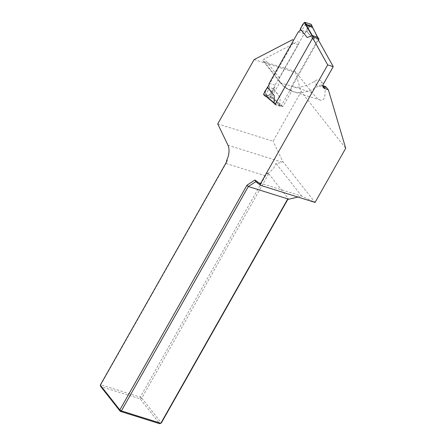 <?xml version="1.0" encoding="UTF-8"?>
<svg xmlns="http://www.w3.org/2000/svg" width="446" height="446" viewBox="0 0 446 446"><rect width="100%" height="100%" fill="white"/><g stroke="black" fill="none" stroke-linecap="round" stroke-linejoin="round"><path stroke-width="0.33" stroke-dasharray="2.23 1.67" d="M312.535 37.698L318.07 39.432L291.472 86.44C290.519 88.247 290.619 89.741 291.784 90.923L282.926 106.583L274.97 104.091L312.691 37.977M325.513 86.535L324.95 88.046C325.608 97.111 324.103 101.13 320.44 100.116C318.26 99.413 315.484 96.927 312.111 92.651L295.475 71.527L264.344 61.771L263.129 61.052C262.644 60.327 263.062 59.602 264.378 58.878L298.067 41.439A2.185 1.227 -72.6 0 1 298.134 41.456L298.067 41.439M282.926 106.583L271.714 96.721L279.91 82.242A4.376 3.384 -38.2 0 1 279.469 81.802A4.376 3.384 -38.2 0 1 279.447 78.011L298.335 44.633A2.185 1.227 -72.6 0 0 298.134 41.456M271.653 101.17L263.759 94.229L267.684 87.293M268.737 85.431L292.799 42.9A2.185 1.227 -72.6 0 0 293.267 40.803M254.114 59.591L295.464 72.547L301.139 91.653L345.711 148.256M217.737 123.888L273.086 141.231L301.139 91.653M255.764 181.712L301.764 196.129L315.066 202.423L282.753 161.391L273.086 141.231M267.528 174.035L267.265 173.042L265.459 175.83L140.25 397.141L100.813 384.781L100.712 386.526L140.15 398.886L159.69 423.7L161.346 422.936L141.8 398.116L268.748 173.745L267.528 174.035L268.079 173.299C272.434 170.099 275.054 166.782 275.94 163.336C279.163 163.108 281.142 162.701 281.878 162.11L282.753 161.391M267.265 173.042L268.079 173.299M100.289 385.11L100.813 384.781L226.022 163.476L227.605 160.616L226.356 162.294M265.459 175.83L226.022 163.476M268.748 173.745L288.289 198.559L287.782 199.457M297.911 197.043L301.764 196.129L275.94 163.336M226.68 160.326L227.605 160.616M287.586 199.501L288.289 198.559M141.8 398.116L140.25 397.141L140.15 398.886L141.8 398.116M279.91 82.242L280.038 82.404A69.793 39.07 -72.6 0 0 284.548 86.987A69.793 39.07 -72.6 0 0 291.784 90.923M295.464 72.547L295.475 71.527M271.714 96.721L263.759 94.229M280.501 106.388L275.31 104.76L274.112 103.238L279.302 104.86L280.501 106.388A0.435 0.34 141.8 0 0 281.052 106.131L279.848 104.587L279.302 104.86L272.211 98.415L272.729 98.109L270.51 96.492L273.916 89.245L280.188 97.535L279.848 104.587L272.729 98.109M274.151 103.372L275.171 104.665A0.435 0.34 141.8 0 0 275.31 104.76M318.427 40.073L281.052 106.131M264.718 91.625L265.342 91.82L268.899 85.532L269.73 87.606L272.863 88.587L268.994 95.433L265.855 94.452L269.73 87.606M265.342 91.82L265.348 94.552L269.022 95.706L270.878 93.554L274.608 87.321L275.07 85.203L304.15 33.807L305.465 32.775L305.326 31.577L301.842 30.484L305.304 24.363L308.788 25.455L305.326 31.577M273.916 89.245L273.576 89.139L274.608 87.321M270.878 93.554L271.497 93.749M300.515 29.297L300.281 29.007M302.695 24.502L303.146 24.642L300.615 29.113L307.227 37.509M305.465 32.775L309.028 26.487L309.474 26.626L306.837 31.064L306.497 30.958L313.109 39.348L317.703 37.687L318.907 39.22M299.589 30.93L301.842 30.484M298.268 31.961L304.15 33.807M269.189 83.357L275.07 85.203M274.435 87.265L272.863 88.587M270.51 96.492L270.003 96.804L271.497 98.165L272.015 97.864M272.216 98.415L265.481 96.28L263.831 94.87L270.003 96.804M309.474 26.626L311.146 24.664L312.317 26.504M309.028 26.487L309.429 24.915L304.964 23.515L303.146 24.642M306.837 31.064L313.109 39.348M273.576 89.139L280.188 97.535M274.112 103.238L266.273 96.553L272.211 98.415M304.964 23.515L305.304 24.363M309.429 24.915L308.788 25.455M265.348 94.552L265.855 94.452M312.245 26.754L312.574 27.563M317.569 37.224L312.501 27.814M323.467 83.915L321.694 81.668A13.124 7.348 -72.6 0 0 314.675 81.083A65.623 36.734 107.4 0 1 291.472 86.44M279.447 78.011L264.378 58.878M324.95 88.046L318.416 86A8.747 4.895 107.4 0 1 321.599 85.309A8.747 4.895 107.4 0 1 322.91 86.167M264.344 61.771L280.98 82.895A69.994 39.181 -72.6 0 0 292.966 91.508A69.994 39.181 -72.6 0 0 318.416 86A4.376 2.96 -124.3 0 1 314.675 81.083M312.111 92.651L280.98 82.895A4.376 3.384 -38.2 0 1 280.038 82.404M322.926 86.329A4.376 3.384 -38.2 0 1 321.717 85.454A4.376 3.384 -38.2 0 1 321.694 81.668M227.967 145.212L281.878 162.11M298.335 44.633L292.799 42.9M322.904 85.721L321.555 85.292L323.489 87.706M320.44 100.116L292.966 91.508L284.548 86.987M263.129 61.052L279.469 81.802"/><path stroke-width="0.67" d="M318.07 39.432L333.234 66.649L323.467 83.915A4.376 3.384 -38.2 0 0 323.489 87.706A4.376 3.384 -38.2 0 0 324.866 88.637L328.328 89.718L325.513 86.535L322.904 85.721M263.831 94.87L263.642 94.34L264.718 91.625L268.737 85.431M293.267 40.803A2.185 1.227 -72.6 0 0 292.598 39.722A2.185 1.227 -72.6 0 0 292.531 39.705L254.114 59.591L217.737 123.888L227.967 145.212A13.124 7.348 107.4 0 1 226.68 160.326L226.356 162.294L100.289 385.11L119.835 409.924L246.972 185.207L254.989 180.011L260.341 183.969L260.754 185.402L315.066 202.423L345.711 148.256L328.328 89.718M333.234 66.649L327.698 64.915L260.341 183.969M327.698 64.915L312.691 37.977M274.97 104.091L271.653 101.17M287.782 199.457L161.346 422.936L160.822 423.26L287.765 198.888L248.333 186.528L121.384 410.905L160.822 423.26L159.69 423.7L120.253 411.34L100.712 386.526L100.289 385.11M260.754 185.402L255.764 181.712L248.333 186.528L246.972 185.207M287.765 198.888L287.586 199.501L297.911 197.043M119.835 409.924L120.253 411.34L121.384 410.905L119.835 409.924M255.764 181.712L254.989 180.011M304.278 22.517L304.88 22.317L306.129 24.441L305.538 24.653L304.278 22.517L302.695 24.502L300.281 29.007L307.227 37.509L312.378 35.596L313.577 37.118A0.435 0.34 141.8 0 0 313.025 37.375L275.171 104.286A0.435 0.34 141.8 0 0 275.171 104.665M317.703 37.313L318.907 38.841A0.435 0.34 141.8 0 1 318.907 39.22L318.427 40.073M318.907 38.841A0.435 0.34 141.8 0 0 318.767 38.746L317.703 37.681L311.213 24.558M313.577 37.118L318.767 38.746M312.568 27.535L312.144 26.325L306.129 24.441L306.458 25.528L312.378 35.596L317.569 37.224M274.112 103.238L274.307 95.689L267.695 87.299L268.726 85.481L269.189 83.357L298.268 31.961L299.589 30.93L300.515 29.297M304.88 22.317L311.052 24.251M267.36 87.193L274.307 95.689M313.025 37.375L305.538 24.653M305.867 25.734L306.458 25.522L312.401 27.384M266.273 96.553L266.095 96.035L273.967 102.742L275.171 104.286M266.212 96.531L265.381 96.224L265.309 95.762L266.095 96.035M326.556 87.472L323.094 86.385L324.866 88.637M263.642 94.34L265.309 95.762M266.173 96.498L273.989 103.165M263.725 94.814L265.381 96.224M311.208 24.374L312.3 26.453M312.557 27.513L317.719 37.336"/></g></svg>
